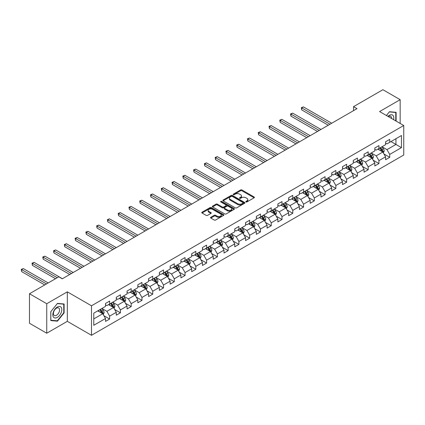 <?xml version="1.0" encoding="UTF-8"?>
<svg xmlns="http://www.w3.org/2000/svg" width="425" height="425" viewBox="0 0 425 425"><rect width="100%" height="100%" fill="white"/><g stroke="black" fill="none" stroke-linecap="round" stroke-linejoin="round"><path stroke-width="0.64" d="M245.985 201.944A0.669 0.388 0 0 0 246.93 201.944L254.134 197.79A0.956 0.552 0 0 0 254.416 197.397A0.956 0.552 0 0 0 254.134 197.003L241.931 189.964A0.956 0.552 0 0 0 240.577 189.964L233.378 194.119A0.669 0.388 0 0 0 233.182 194.395A0.669 0.388 0 0 0 233.378 194.666A0.669 0.388 0 0 0 234.324 194.666L235.259 194.129A3.065 1.769 0 0 1 239.594 194.129L240.608 194.719A3.065 1.769 0 0 1 241.512 195.968A3.065 1.769 0 0 1 240.608 197.221L239.679 197.758A0.669 0.388 0 0 0 239.482 198.034A0.669 0.388 0 0 0 239.679 198.305A0.669 0.388 0 0 0 240.63 198.305L241.559 197.768A3.065 1.769 0 0 1 245.9 197.768L246.914 198.358A3.065 1.769 0 0 1 247.812 199.607A3.065 1.769 0 0 1 246.914 200.86L245.985 201.397A0.669 0.388 0 0 0 245.788 201.673A0.669 0.388 0 0 0 245.985 201.944L245.985 201.397M210.821 217.276A0.956 0.552 0 0 0 210.54 217.669A0.956 0.552 0 0 0 210.821 218.057L214.242 220.033A0.956 0.552 0 0 0 215.602 220.033L223.598 215.417A0.956 0.552 0 0 0 223.879 215.029A0.956 0.552 0 0 0 223.598 214.636L211.4 207.591A0.956 0.552 0 0 0 210.04 207.591L202.045 212.208A0.956 0.552 0 0 0 201.763 212.601A0.956 0.552 0 0 0 202.045 212.994L206.178 215.379A0.956 0.552 0 0 0 207.533 215.379L210.959 213.403A0.956 0.552 0 0 0 211.236 213.01A0.956 0.552 0 0 0 210.959 212.622L208.909 211.438A2.566 1.482 0 0 1 208.154 210.391A2.566 1.482 0 0 1 209.738 209.02A2.566 1.482 0 0 1 212.532 209.344L220.564 213.982A2.566 1.482 0 0 1 221.313 215.029A2.566 1.482 0 0 1 219.736 216.394A2.566 1.482 0 0 1 216.941 216.075L215.602 215.3A0.956 0.552 0 0 0 214.242 215.3L210.821 217.276L210.821 218.057M67.32 291.837L46.745 303.716L29.479 293.749L29.479 323.25L46.745 333.221L67.32 321.337L91.492 335.293L91.492 305.788L67.32 291.837L67.32 321.337M400.159 123.436L400.159 99.673L379.583 111.557L403.75 125.508L91.492 305.788M400.159 99.673L382.898 89.707L353.547 106.654L353.547 110.638M29.479 293.749L58.831 276.808L62.284 278.8L357 108.646L353.547 106.654M235.322 207.867A0.956 0.552 0 0 0 236.677 207.867L244.678 203.246A0.956 0.552 0 0 0 244.959 202.858A0.956 0.552 0 0 0 244.678 202.465L232.475 195.42A0.956 0.552 0 0 0 231.12 195.42L223.125 200.037A0.956 0.552 0 0 0 222.843 200.43A0.956 0.552 0 0 0 223.125 200.823L235.322 207.867M221.053 202.093A0.669 0.388 0 0 1 221.733 202.188L221.733 201.386L234.138 208.548A0.956 0.552 0 0 1 234.419 208.941A0.956 0.552 0 0 1 234.138 209.334L226.143 213.95A0.956 0.552 0 0 1 224.782 213.95L212.585 206.906L212.585 206.125A0.956 0.552 0 0 0 212.303 206.513A0.956 0.552 0 0 0 212.585 206.906M212.585 206.125L216.006 204.149A0.956 0.552 0 0 1 217.361 204.149L222.312 207.007A0.956 0.552 0 0 0 223.667 207.007L225.935 205.695A0.956 0.552 0 0 0 226.217 205.302A0.956 0.552 0 0 0 225.935 204.908L220.788 201.939A0.669 0.388 0 0 1 220.591 201.663A0.669 0.388 0 0 1 221.005 201.307A0.669 0.388 0 0 1 221.733 201.386M91.492 335.293L403.75 155.013L403.75 125.508M103.886 315.695L109.65 319.026L109.65 316.115L116.28 312.29L116.28 315.201L120.424 312.805L120.424 309.894L127.054 306.069L127.054 308.98L131.197 306.59L131.197 303.678L137.827 299.848L137.827 302.759L141.971 300.369L141.971 297.457L148.596 293.632L148.596 296.538L152.74 294.148L152.74 291.237L159.37 287.412L159.37 290.323L163.513 287.932L163.513 285.021L170.143 281.191L170.143 284.102L174.287 281.711L174.287 278.8L180.917 274.975L180.917 277.881L185.056 275.49L185.056 272.579L191.686 268.754L191.686 271.665L195.829 269.269L195.829 266.363L202.459 262.533L202.459 265.444L206.603 263.054L206.603 260.142L213.233 256.312L213.233 259.223L217.377 256.833L217.377 253.922L224.007 250.097L224.007 253.008L228.145 250.612L228.145 247.701L234.775 243.876L234.775 246.787L238.919 244.396L238.919 241.485L245.549 237.655L245.549 240.566L249.693 238.175L249.693 235.264L256.323 231.439L256.323 234.345L260.467 231.954L260.467 229.043L267.091 225.218L267.091 228.129L271.235 225.739L271.235 222.827L277.865 218.997L277.865 221.908L282.009 219.518L282.009 216.607L288.639 212.782L288.639 215.688L292.783 213.297L292.783 210.386L299.413 206.561L299.413 209.472L303.556 207.076L303.556 204.17L310.181 200.34L310.181 203.251L314.325 200.86L314.325 197.949L320.955 194.119L320.955 197.03L325.098 194.639L325.098 191.728L331.728 187.903L331.728 190.814L335.872 188.418L335.872 185.507L342.502 181.682L342.502 184.593L346.641 182.203L346.641 179.292L353.271 175.461L353.271 178.373L357.414 175.982L357.414 173.071L364.044 169.246L364.044 172.152L368.188 169.761L368.188 166.85L374.818 163.025L374.818 165.936L378.962 163.545L378.962 160.634L385.587 156.804L385.587 159.715L389.73 157.324L389.73 154.413L401.471 147.634L401.471 135.517L395.946 138.704L395.946 144.447L401.471 147.634M109.65 319.026L105.506 321.417L105.506 318.506L93.771 325.284L93.771 313.167L105.506 306.388L105.506 303.477L109.65 301.086L109.65 303.997L116.28 300.167L116.28 297.261L120.424 294.865L120.424 297.776L127.054 293.951L127.054 291.04L131.197 288.649L131.197 291.555L137.827 287.73L137.827 284.819L141.971 282.428L141.971 285.34L148.596 281.509L148.596 278.598L152.74 276.207L152.74 279.119L159.37 275.294L159.37 272.382L163.513 269.987L163.513 272.898L170.143 269.073L170.143 266.162L174.287 263.771L174.287 266.682L180.917 262.852L180.917 259.941L185.056 257.55L185.056 260.461L191.686 256.631L191.686 253.725L195.829 251.329L195.829 254.24L202.459 250.415L202.459 247.504L206.603 245.113L206.603 248.019L213.233 244.194L213.233 241.283L217.377 238.893L217.377 241.804L224.007 237.973L224.007 235.067L228.145 232.672L228.145 235.583L234.775 231.758L234.775 228.847L238.919 226.456L238.919 229.362L245.549 225.537L245.549 222.626L249.693 220.235L249.693 223.146L256.323 219.316L256.323 216.405L260.467 214.014L260.467 216.925L267.091 213.1L267.091 210.189L271.235 207.793L271.235 210.704L277.865 206.879L277.865 203.968L282.009 201.577L282.009 204.489L288.639 200.658L288.639 197.747L292.783 195.357L292.783 198.268L299.413 194.438L299.413 191.532L303.556 189.136L303.556 192.047L310.181 188.222L310.181 185.311L314.325 182.92L314.325 185.826L320.955 182.001L320.955 179.09L325.098 176.699L325.098 179.61L331.728 175.78L331.728 172.874L335.872 170.478L335.872 173.389L342.502 169.564L342.502 166.653L346.641 164.262L346.641 167.168L353.271 163.343L353.271 160.432L357.414 158.042L357.414 160.953L364.044 157.123L364.044 154.211L368.188 151.821L368.188 154.732L374.818 150.907L374.818 147.996L378.962 145.6L378.962 148.511L385.587 144.686L385.587 141.775L389.73 139.384L389.73 142.295L401.471 135.517M108.545 304.635L113.517 307.503L106.887 311.334L101.92 308.46M105.506 304.794L106.887 305.591L109.65 303.997M106.887 311.334L109.65 316.115M113.517 307.503L116.28 312.29M119.319 298.414L124.291 301.283L117.661 305.113L112.689 302.244M116.28 298.573L117.661 299.37L120.424 297.776M117.661 305.113L120.424 309.894M124.291 301.283L127.054 306.069M130.093 292.193L135.065 295.067L128.435 298.892L123.463 296.023M127.054 292.352L128.435 293.154L131.197 291.555M128.435 298.892L131.197 303.678M135.065 295.067L137.827 299.848M140.866 285.977L145.833 288.846L139.209 292.676L134.236 289.802M137.827 286.137L139.209 286.933L141.971 285.34M139.209 292.676L141.971 297.457M145.833 288.846L148.596 293.632M151.635 279.756L156.607 282.625L149.977 286.455L145.005 283.581M148.596 279.916L149.977 280.712L152.74 279.119M149.977 286.455L152.74 291.237M156.607 282.625L159.37 287.412M162.408 273.535L167.381 276.409L160.751 280.234L155.778 277.366M159.37 273.695L160.751 274.492L163.513 272.898M160.751 280.234L163.513 285.021M167.381 276.409L170.143 281.191M173.182 267.32L178.155 270.188L171.525 274.013L166.552 271.145M170.143 267.479L171.525 268.276L174.287 266.682M171.525 274.013L174.287 278.8M178.155 270.188L180.917 274.975M183.951 261.099L188.923 263.967L182.298 267.798L177.326 264.924M180.917 261.258L182.298 262.055L185.056 260.461M182.298 267.798L185.056 272.579M188.923 263.967L191.686 268.754M194.724 254.878L199.697 257.752L193.067 261.577L188.094 258.708M191.686 255.037L193.067 255.834L195.829 254.24M193.067 261.577L195.829 266.363M199.697 257.752L202.459 262.533M205.498 248.662L210.471 251.531L203.841 255.356L198.868 252.487M202.459 248.822L203.841 249.618L206.603 248.019M203.841 255.356L206.603 260.142M210.471 251.531L213.233 256.312M216.272 242.441L221.244 245.31L214.614 249.14L209.642 246.266M213.233 242.601L214.614 243.398L217.377 241.804M214.614 249.14L217.377 253.922M221.244 245.31L224.007 250.097M227.04 236.22L232.013 239.089L225.383 242.919L220.416 240.051M224.007 236.38L225.383 237.177L228.145 235.583M225.383 242.919L228.145 247.701M232.013 239.089L234.775 243.876M237.814 229.999L242.787 232.873L236.157 236.698L231.184 233.83M234.775 230.159L236.157 230.961L238.919 229.362M236.157 236.698L238.919 241.485M242.787 232.873L245.549 237.655M248.588 223.784L253.56 226.653L246.93 230.483L241.958 227.609M245.549 223.943L246.93 224.74L249.693 223.146M246.93 230.483L249.693 235.264M253.56 226.653L256.323 231.439M259.362 217.563L264.329 220.432L257.704 224.262L252.732 221.388M256.323 217.722L257.704 218.519L260.467 216.925M257.704 224.262L260.467 229.043M264.329 220.432L267.091 225.218M270.13 211.342L275.103 214.216L268.473 218.041L263.5 215.172M267.091 211.501L268.473 212.298L271.235 210.704M268.473 218.041L271.235 222.827M275.103 214.216L277.865 218.997M280.904 205.126L285.876 207.995L279.246 211.82L274.274 208.951M277.865 205.286L279.246 206.083L282.009 204.489M279.246 211.82L282.009 216.607M285.876 207.995L288.639 212.782M291.678 198.905L296.65 201.774L290.02 205.604L285.047 202.73M288.639 199.065L290.02 199.862L292.783 198.268M290.02 205.604L292.783 210.386M296.65 201.774L299.413 206.561M302.451 192.684L307.418 195.558L300.794 199.383L295.821 196.515M299.413 192.844L300.794 193.641L303.556 192.047M300.794 199.383L303.556 204.17M307.418 195.558L310.181 200.34M313.22 186.469L318.192 189.337L311.562 193.163L306.59 190.294M310.181 186.628L311.562 187.425L314.325 185.826M311.562 193.163L314.325 197.949M318.192 189.337L320.955 194.119M323.993 180.248L328.966 183.117L322.336 186.947L317.363 184.073M320.955 180.407L322.336 181.204L325.098 179.61M322.336 186.947L325.098 191.728M328.966 183.117L331.728 187.903M334.767 174.027L339.74 176.901L333.11 180.726L328.137 177.857M331.728 174.186L333.11 174.983L335.872 173.389M333.11 180.726L335.872 185.507M339.74 176.901L342.502 181.682M345.536 167.806L350.508 170.68L343.883 174.505L338.911 171.636M342.502 167.965L343.883 168.768L346.641 167.168M343.883 174.505L346.641 179.292M350.508 170.68L353.271 175.461M356.309 161.59L361.282 164.459L354.652 168.289L349.679 165.415M353.271 161.75L354.652 162.547L357.414 160.953M354.652 168.289L357.414 173.071M361.282 164.459L364.044 169.246M367.083 155.369L372.056 158.238L365.426 162.068L360.453 159.2M364.044 155.529L365.426 156.326L368.188 154.732M365.426 162.068L368.188 166.85M372.056 158.238L374.818 163.025M377.857 149.148L382.829 152.023L376.199 155.847L371.227 152.979M374.818 149.308L376.199 150.105L378.962 148.511M376.199 155.847L378.962 160.634M382.829 152.023L385.587 156.804M390.973 141.578L395.946 144.447L386.968 149.627L382.001 146.758M385.587 143.092L386.968 143.889L389.73 142.295M386.968 149.627L389.73 154.413M46.745 303.716L46.745 333.221M93.771 318.904L102.749 313.724L97.777 310.856M102.749 313.724L105.506 318.506M383.966 153.993L389.73 157.324M373.192 160.214L378.962 163.545M362.424 166.435L368.188 169.761M351.65 172.651L357.414 175.982M340.877 178.872L346.641 182.203M330.103 185.093L335.872 188.418M319.334 191.308L325.098 194.639M308.561 197.529L314.325 200.86M297.787 203.75L303.556 207.076M287.013 209.966L292.783 213.297M276.245 216.187L282.009 219.518M265.471 222.408L271.235 225.739M254.697 228.629L260.467 231.954M243.929 234.844L249.693 238.175M233.155 241.065L238.919 244.396M222.381 247.286L228.145 250.612M211.607 253.502L217.377 256.833M200.839 259.723L206.603 263.054M190.065 265.944L195.829 269.269M179.292 272.159L185.056 275.49M168.518 278.38L174.287 281.711M157.749 284.601L163.513 287.932M146.976 290.822L152.74 294.148M136.202 297.038L141.971 300.369M125.428 303.259L131.197 306.59M114.66 309.48L120.424 312.805M396.121 121.104L396.121 112.317L389.454 111.722L386.415 115.499M50.782 320.578L57.449 321.172L64.111 312.885L64.111 303.997L57.449 303.402L50.782 311.695L50.782 320.578M63.766 312.683L64.111 312.885M56.743 320.769L57.449 321.172M246.25 202.04L246.914 201.657A3.065 1.769 0 0 0 247.812 200.403L247.812 199.607M241.512 195.968L241.512 196.764A3.065 1.769 0 0 1 240.608 198.018L239.95 198.401M254.134 197.003L254.134 197.79L241.931 190.761A0.956 0.552 0 0 0 240.577 190.761L233.644 194.762M244.678 202.465L244.678 203.246L232.475 196.217A0.956 0.552 0 0 0 231.12 196.217L223.136 200.828M242.983 203.129A0.669 0.388 0 0 0 243.18 202.858A0.669 0.388 0 0 0 242.983 202.582L232.273 196.398A0.669 0.388 0 0 0 231.327 196.398L230.345 196.966A3.065 1.769 0 0 0 229.442 198.22A3.065 1.769 0 0 0 230.345 199.474L237.66 203.697A3.065 1.769 0 0 0 242 203.697L242.983 203.129L242.983 203.926A0.669 0.388 0 0 0 243.18 203.655L243.18 202.858M229.442 198.22L229.442 199.017A3.065 1.769 0 0 0 230.345 200.271L230.345 199.474M242.983 203.926L242 204.494A3.065 1.769 0 0 1 237.66 204.494L230.345 200.271M212.596 206.911L216.006 204.946L216.006 204.149M226.217 205.302L226.217 206.098A0.956 0.552 0 0 1 225.935 206.492L223.667 207.804A0.956 0.552 0 0 1 222.312 207.804L217.361 204.946A0.956 0.552 0 0 0 216.006 204.946M221.733 202.188L234.127 209.339M227.444 209.971A2.566 1.482 0 0 0 230.238 210.29A2.566 1.482 0 0 0 231.822 208.919A2.566 1.482 0 0 0 231.072 207.873L228.241 206.242A0.956 0.552 0 0 0 226.886 206.242L224.613 207.554A0.956 0.552 0 0 0 224.336 207.942A0.956 0.552 0 0 0 224.613 208.335L227.444 209.971L227.444 210.768A2.566 1.482 0 0 0 230.238 211.087A2.566 1.482 0 0 0 231.822 209.722L231.822 208.919M224.336 207.942L224.336 208.739A0.956 0.552 0 0 0 224.613 209.132L224.613 208.335M227.444 210.768L224.613 209.132M221.313 215.029L221.313 215.826A2.566 1.482 0 0 1 219.736 217.191A2.566 1.482 0 0 1 216.941 216.872L215.602 216.097A0.956 0.552 0 0 0 214.242 216.097L210.832 218.067M208.154 210.391L208.154 211.188A2.566 1.482 0 0 0 208.909 212.234L208.909 211.438M210.943 213.408L208.909 212.234M223.587 215.427L211.4 208.388A0.956 0.552 0 0 0 210.04 208.388L202.056 212.999M383.371 152.968L384.195 150.896A2.587 1.493 -120 0 0 383.366 148.692L381.942 146.79M379.456 150.078L378.489 148.782M331.728 123.234L303.434 106.903L301.707 107.902L301.707 109.894L328.275 125.232M382.426 151.789L382.797 151.008A2.587 1.493 -120 0 0 382.054 149.451L380.63 147.549M379.982 147.921L381.565 150.03A1.317 0.76 60 0 1 381.804 150.434L382.797 151.008M379.801 148.028L381.225 149.929A2.587 1.493 60 0 1 381.969 151.486M301.707 109.894L301.33 107.679L330.002 124.233M301.33 107.679L303.434 106.903M386.431 115.51L389.316 111.918L395.776 112.492L395.776 120.902M393.592 119.643A6.348 3.666 120 0 0 392.493 115.026A6.348 3.666 120 0 0 387.945 116.386M395.346 112.248L395.776 112.492M391.568 118.474A4.346 2.507 120 0 0 390.676 116.291A4.346 2.507 120 0 0 388.333 116.609M57.311 317.39A6.348 3.666 120 0 0 61.8 309.618A6.348 3.666 120 0 0 57.311 307.025A6.348 3.666 120 0 0 52.822 314.797A6.348 3.666 120 0 0 57.311 317.39M56.493 315.286A4.346 2.507 120 0 0 59.33 311.456A4.346 2.507 120 0 0 58.666 307.971A4.346 2.507 120 0 0 56.493 308.189A4.346 2.507 120 0 0 53.651 312.019A4.346 2.507 120 0 0 54.32 315.499A4.346 2.507 120 0 0 56.493 315.286M50.851 311.631L57.311 303.599L63.766 304.178L63.766 312.784L57.311 320.817L50.851 320.243L50.851 311.631M63.336 303.928L63.766 304.178M372.598 159.184L373.421 157.117A2.587 1.493 -120 0 0 372.598 154.913L371.168 153.011M368.688 156.294L367.715 155.003M320.955 129.455L292.666 113.124L290.939 114.118L290.939 116.11L317.502 131.447M371.652 158.01L372.024 157.229A2.587 1.493 -120 0 0 371.285 155.672L369.856 153.765M369.208 154.142L370.791 156.251A1.317 0.76 60 0 1 371.03 156.655L372.024 157.229M369.027 154.243L370.457 156.15A2.587 1.493 60 0 1 371.195 157.707M290.939 116.11L290.557 113.9L319.228 130.454M290.557 113.9L292.666 113.124M361.829 165.405L362.647 163.333A2.587 1.493 -120 0 0 361.824 161.133L360.4 159.232M357.914 162.515L356.947 161.224M310.181 135.676L281.892 119.34L280.165 120.339L280.165 122.331L306.728 137.668M360.883 164.231L361.25 163.444A2.587 1.493 -120 0 0 360.512 161.888L359.088 159.986M358.44 160.363L360.017 162.472A1.317 0.76 60 0 1 360.257 162.871L361.25 163.444M358.259 160.464L359.683 162.366A2.587 1.493 60 0 1 360.421 163.923M280.165 122.331L279.788 120.121L308.454 136.669M279.788 120.121L281.892 119.34M351.055 171.626L351.879 169.554A2.587 1.493 -120 0 0 351.05 167.349L349.626 165.447M347.14 168.736L346.173 167.439M299.413 141.897L271.118 125.561L269.392 126.56L269.392 128.552L295.959 143.889M350.11 170.446L350.482 169.665A2.587 1.493 -120 0 0 349.738 168.109L348.314 166.207M347.666 166.579L349.249 168.693A1.317 0.76 60 0 1 349.488 169.092L350.482 169.665M347.485 166.685L348.909 168.587A2.587 1.493 60 0 1 349.653 170.143M269.392 128.552L269.014 126.337L297.686 142.89M269.014 126.337L271.118 125.561M340.282 177.841L341.105 175.775A2.587 1.493 -120 0 0 340.276 173.57L338.853 171.668M336.372 174.951L335.399 173.66M288.639 148.113L260.344 131.782L258.623 132.775L258.623 134.773L285.186 150.105M339.336 176.667L339.708 175.886A2.587 1.493 -120 0 0 338.964 174.33L337.54 172.428M336.892 172.8L338.475 174.909A1.317 0.76 60 0 1 338.714 175.312L339.708 175.886M336.712 172.906L338.141 174.808A2.587 1.493 60 0 1 338.879 176.364M258.623 134.773L258.241 132.558L286.912 149.111M258.241 132.558L260.344 131.782M329.513 184.062L330.331 181.996A2.587 1.493 -120 0 0 329.508 179.791L328.079 177.889M325.598 181.172L324.631 179.881M277.865 154.333L249.576 137.998L247.849 138.996L247.849 140.988L274.412 156.326M328.562 182.888L328.934 182.102A2.587 1.493 -120 0 0 328.196 180.545L326.767 178.643M326.118 179.021L327.702 181.13A1.317 0.76 60 0 1 327.941 181.528L328.934 182.102M325.943 179.122L327.367 181.023A2.587 1.493 60 0 1 328.105 182.58M247.849 140.988L247.467 138.778L276.138 155.332M247.467 138.778L249.576 137.998M318.739 190.283L319.558 188.211A2.587 1.493 -120 0 0 318.734 186.007L317.31 184.105M314.824 187.393L313.857 186.102M267.091 160.554L238.802 144.218L237.076 145.217L237.076 147.209L263.638 162.547M317.794 189.104L318.16 188.323A2.587 1.493 -120 0 0 317.422 186.766L315.998 184.864M315.35 185.236L316.928 187.351A1.317 0.76 60 0 1 317.167 187.749L318.16 188.323M315.169 185.343L316.593 187.244A2.587 1.493 60 0 1 317.332 188.801M237.076 147.209L236.698 144.994L265.365 161.548M236.698 144.994L238.802 144.218M307.966 196.499L308.789 194.432A2.587 1.493 -120 0 0 307.96 192.227L306.537 190.326M304.05 193.614L303.083 192.318M256.323 166.77L228.028 150.439L226.302 151.433L226.302 153.43L252.87 168.768M307.02 195.325L307.392 194.544A2.587 1.493 -120 0 0 306.648 192.987L305.224 191.085M304.576 191.457L306.159 193.566A1.317 0.76 60 0 1 306.398 193.97L307.392 194.544M304.396 191.563L305.819 193.465A2.587 1.493 60 0 1 306.563 195.022M226.302 153.43L225.925 151.215L254.596 167.769M225.925 151.215L228.028 150.439M297.192 202.72L298.015 200.653A2.587 1.493 -120 0 0 297.192 198.448L295.763 196.547M293.282 199.83L292.31 198.539M245.549 172.991L217.26 156.655L215.533 157.654L215.533 159.646L242.096 174.983M296.246 201.546L296.618 200.759A2.587 1.493 -120 0 0 295.88 199.203L294.451 197.301M293.803 197.678L295.386 199.787A1.317 0.76 60 0 1 295.625 200.186L296.618 200.759M293.622 197.779L295.051 199.681A2.587 1.493 60 0 1 295.789 201.238M215.533 159.646L215.151 157.436L243.822 173.99M215.151 157.436L217.26 156.655M286.423 208.941L287.242 206.869A2.587 1.493 -120 0 0 286.418 204.669L284.994 202.762M282.508 206.051L281.541 204.76M234.775 179.212L206.486 162.876L204.76 163.875L204.76 165.867L231.322 181.204M285.478 207.761L285.844 206.98A2.587 1.493 -120 0 0 285.106 205.424L283.682 203.522M283.034 203.894L284.612 206.008A1.317 0.76 60 0 1 284.851 206.407L285.844 206.98M282.853 204L284.277 205.902A2.587 1.493 60 0 1 285.016 207.458M204.76 165.867L204.377 163.657L233.049 180.205M204.377 163.657L206.486 162.876M275.65 215.162L276.473 213.09A2.587 1.493 -120 0 0 275.644 210.885L274.221 208.983M271.734 212.272L270.767 210.975M224.002 185.428L195.712 169.097L193.986 170.096L193.986 172.088L220.554 187.425M274.704 213.982L275.076 213.201A2.587 1.493 -120 0 0 274.332 211.645L272.908 209.743M272.26 210.115L273.838 212.224A1.317 0.76 60 0 1 274.082 212.627L275.076 213.201M272.08 210.221L273.503 212.123A2.587 1.493 60 0 1 274.247 213.679M193.986 172.088L193.609 169.873L222.28 186.426M193.609 169.873L195.712 169.097M264.876 221.377L265.699 219.311A2.587 1.493 -120 0 0 264.871 217.106L263.447 215.204M260.961 218.487L259.994 217.196M213.233 191.648L184.939 175.318L183.212 176.311L183.212 178.303L209.78 193.641M263.93 220.203L264.302 219.422A2.587 1.493 -120 0 0 263.558 217.866L262.135 215.958M261.487 216.336L263.07 218.445A1.317 0.76 60 0 1 263.309 218.848L264.302 219.422M261.306 216.437L262.73 218.344A2.587 1.493 60 0 1 263.473 219.9M183.212 178.303L182.835 176.093L211.507 192.647M182.835 176.093L184.939 175.318M254.102 227.598L254.926 225.526A2.587 1.493 -120 0 0 254.102 223.327L252.673 221.425M250.192 224.708L249.22 223.417M202.459 197.869L174.17 181.533L172.444 182.532L172.444 184.524L199.006 199.862M253.157 226.424L253.528 225.638A2.587 1.493 -120 0 0 252.79 224.081L251.361 222.179M250.713 222.557L252.296 224.666A1.317 0.76 60 0 1 252.535 225.064L253.528 225.638M250.532 222.657L251.961 224.559A2.587 1.493 60 0 1 252.7 226.116M172.444 184.524L172.061 182.314L200.733 198.863M172.061 182.314L174.17 181.533M243.334 233.819L244.152 231.747A2.587 1.493 -120 0 0 243.328 229.542L241.905 227.641M239.418 230.929L238.452 229.633M191.686 204.09L163.397 187.754L161.67 188.753L161.67 190.745L188.232 206.083M242.388 232.64L242.755 231.859A2.587 1.493 -120 0 0 242.016 230.302L240.593 228.4M239.944 228.772L241.522 230.887A1.317 0.76 60 0 1 241.761 231.285L242.755 231.859M239.764 228.878L241.188 230.78A2.587 1.493 60 0 1 241.926 232.337M161.67 190.745L161.288 188.53L189.959 205.084M161.288 188.53L163.397 187.754M232.56 240.035L233.383 237.968A2.587 1.493 -120 0 0 232.555 235.763L231.131 233.862M228.645 237.145L227.678 235.854M180.917 210.306L152.623 193.975L150.896 194.969L150.896 196.966L177.464 212.298M231.614 238.861L231.986 238.08A2.587 1.493 -120 0 0 231.242 236.523L229.819 234.616M229.171 234.993L230.754 237.102A1.317 0.76 60 0 1 230.993 237.506L231.986 238.08M228.99 235.099L230.414 237.001A2.587 1.493 60 0 1 231.157 238.558M150.896 196.966L150.519 194.751L179.191 211.305M150.519 194.751L152.623 193.975M221.786 246.256L222.61 244.189A2.587 1.493 -120 0 0 221.781 241.984L220.357 240.083M217.871 243.366L216.904 242.075M170.143 216.527L141.849 200.191L140.128 201.19L140.128 203.182L166.69 218.519M220.841 245.082L221.212 244.295A2.587 1.493 -120 0 0 220.469 242.739L219.045 240.837M218.397 241.214L219.98 243.323A1.317 0.76 60 0 1 220.219 243.722L221.212 244.295M218.216 241.315L219.64 243.217A2.587 1.493 60 0 1 220.384 244.773M140.128 203.182L139.745 200.972L168.417 217.526M139.745 200.972L141.849 200.191M211.018 252.477L211.836 250.405A2.587 1.493 -120 0 0 211.012 248.2L209.583 246.298M207.102 249.587L206.136 248.296M159.37 222.748L131.081 206.412L129.354 207.411L129.354 209.403L155.917 224.74M210.067 251.297L210.439 250.516A2.587 1.493 -120 0 0 209.7 248.96L208.271 247.058M207.623 247.43L209.206 249.544A1.317 0.76 60 0 1 209.445 249.942L210.439 250.516M207.442 247.536L208.872 249.438A2.587 1.493 60 0 1 209.61 250.994M129.354 209.403L128.972 207.188L157.643 223.741M128.972 207.188L131.081 206.412M200.244 258.692L201.062 256.626A2.587 1.493 -120 0 0 200.239 254.421L198.815 252.519M196.329 255.808L195.362 254.511M148.596 228.963L120.307 212.633L118.58 213.626L118.58 215.624L145.143 230.961M199.298 257.518L199.665 256.737A2.587 1.493 -120 0 0 198.927 255.181L197.503 253.279M196.855 253.651L198.433 255.76A1.317 0.76 60 0 1 198.672 256.163L199.665 256.737M196.674 253.757L198.098 255.659A2.587 1.493 60 0 1 198.836 257.215M118.58 215.624L118.203 213.408L146.869 229.962M118.203 213.408L120.307 212.633M189.47 264.913L190.294 262.847A2.587 1.493 -120 0 0 189.465 260.642L188.041 258.74M185.555 262.023L184.588 260.732M137.827 235.184L109.533 218.848L107.807 219.847L107.807 221.839L134.374 237.177M188.525 263.739L188.897 262.953A2.587 1.493 -120 0 0 188.153 261.396L186.729 259.494M186.081 259.872L187.664 261.981A1.317 0.76 60 0 1 187.903 262.379L188.897 262.953M185.9 259.973L187.324 261.874A2.587 1.493 60 0 1 188.068 263.431M107.807 221.839L107.429 219.629L136.101 236.183M107.429 219.629L109.533 218.848M178.697 271.134L179.52 269.062A2.587 1.493 -120 0 0 178.697 266.863L177.268 264.956M174.787 268.244L173.814 266.953M127.054 241.405L98.765 225.069L97.038 226.068L97.038 228.06L123.601 243.398M177.751 269.955L178.123 269.174A2.587 1.493 -120 0 0 177.384 267.617L175.955 265.715M175.307 266.087L176.89 268.202A1.317 0.76 60 0 1 177.129 268.6L178.123 269.174M175.127 266.193L176.556 268.095A2.587 1.493 60 0 1 177.294 269.652M97.038 228.06L96.656 225.85L125.327 242.399M96.656 225.85L98.765 225.069M167.928 277.355L168.746 275.283A2.587 1.493 -120 0 0 167.923 273.078L166.499 271.177M164.013 274.465L163.046 273.169M116.28 247.621L87.991 231.29L86.264 232.284L86.264 234.281L112.827 249.618M166.982 276.176L167.349 275.395A2.587 1.493 -120 0 0 166.611 273.838L165.187 271.936M164.539 272.308L166.117 274.417A1.317 0.76 60 0 1 166.356 274.821L167.349 275.395M164.358 272.414L165.782 274.316A2.587 1.493 60 0 1 166.52 275.873M86.264 234.281L85.882 232.066L114.553 248.62M85.882 232.066L87.991 231.29M157.154 283.571L157.978 281.504A2.587 1.493 -120 0 0 157.149 279.299L155.725 277.397M153.239 280.681L152.272 279.39M105.506 253.842L77.217 237.511L75.491 238.505L75.491 240.497L102.058 255.834M156.209 282.397L156.581 281.616A2.587 1.493 -120 0 0 155.837 280.059L154.413 278.152M153.765 278.529L155.343 280.638A1.317 0.76 60 0 1 155.582 281.042L156.581 281.616M153.584 278.63L155.008 280.537A2.587 1.493 60 0 1 155.752 282.094M75.491 240.497L75.113 238.287L103.78 254.841M75.113 238.287L77.217 237.511M146.381 289.792L147.204 287.72A2.587 1.493 -120 0 0 146.375 285.52L144.952 283.618M142.465 286.902L141.498 285.611M94.738 260.063L66.443 243.727L64.717 244.726L64.717 246.718L91.285 262.055M145.435 288.618L145.807 287.831A2.587 1.493 -120 0 0 145.063 286.275L143.639 284.373M142.991 284.75L144.574 286.859A1.317 0.76 60 0 1 144.813 287.257L145.807 287.831M142.811 284.851L144.234 286.753A2.587 1.493 60 0 1 144.978 288.309M64.717 246.718L64.34 244.508L93.011 261.056M64.34 244.508L66.443 243.727M135.607 296.013L136.43 293.941A2.587 1.493 -120 0 0 135.607 291.736L134.178 289.834M131.697 293.123L130.725 291.826M83.964 266.284L55.675 249.948L53.948 250.947L53.948 252.939L80.511 268.276M134.661 294.833L135.033 294.052A2.587 1.493 -120 0 0 134.295 292.496L132.866 290.594M132.218 290.966L133.801 293.08A1.317 0.76 60 0 1 134.04 293.478L135.033 294.052M132.037 291.072L133.466 292.974A2.587 1.493 60 0 1 134.204 294.53M53.948 252.939L53.566 250.723L82.238 267.277M53.566 250.723L55.675 249.948M124.838 302.228L125.657 300.162A2.587 1.493 -120 0 0 124.833 297.957L123.409 296.055M120.923 299.338L119.956 298.047M73.19 272.499L44.901 256.169L43.175 257.162L43.175 259.16L69.737 274.492M123.893 301.054L124.259 300.273A2.587 1.493 -120 0 0 123.521 298.717L122.097 296.809M121.449 297.187L123.027 299.296A1.317 0.76 60 0 1 123.266 299.699L124.259 300.273M121.268 297.293L122.692 299.195A2.587 1.493 60 0 1 123.431 300.751M43.175 259.16L42.792 256.944L71.464 273.498M42.792 256.944L44.901 256.169M114.065 308.449L114.888 306.382A2.587 1.493 -120 0 0 114.059 304.178L112.636 302.276M110.149 305.559L109.183 304.268M62.422 278.72L34.127 262.384L32.401 263.383L32.401 265.375L55.516 278.72M113.119 307.275L113.491 306.489A2.587 1.493 -120 0 0 112.747 304.932L111.323 303.03M110.675 303.408L112.253 305.517A1.317 0.76 60 0 1 112.498 305.915L113.491 306.489M110.495 303.508L111.918 305.41A2.587 1.493 60 0 1 112.662 306.967M32.401 265.375L32.024 263.165L57.242 277.722M32.024 263.165L34.127 262.384M103.291 314.67L104.114 312.598A2.587 1.493 -120 0 0 103.286 310.393L101.862 308.492M99.376 311.78L98.409 310.489M48.195 282.944L23.354 268.605L21.627 269.604L21.627 271.596L44.742 284.941M102.345 313.491L102.717 312.71A2.587 1.493 -120 0 0 101.973 311.153L100.55 309.251M99.902 309.623L101.485 311.737A1.317 0.76 60 0 1 101.724 312.136L102.717 312.71M99.721 309.729L101.145 311.631A2.587 1.493 60 0 1 101.888 313.188M21.627 271.596L21.25 269.381L46.468 283.942M21.25 269.381L23.354 268.605M246.914 201.657L246.914 200.86M239.679 198.305L239.679 197.758M240.608 198.018L240.608 197.221M233.378 194.666L233.378 194.119M240.577 190.761L240.577 189.964M241.931 190.761L241.931 189.964M223.125 200.823L223.125 200.037M231.12 196.217L231.12 195.42M232.475 196.217L232.475 195.42M237.66 204.494L237.66 203.697M242 204.494L242 203.697M217.361 204.946L217.361 204.149M222.312 207.804L222.312 207.007M223.667 207.804L223.667 207.007M225.935 206.492L225.935 205.695M234.138 209.334L234.138 208.548M214.242 216.097L214.242 215.3M215.602 216.097L215.602 215.3M216.941 216.872L216.941 216.075M210.959 213.403L210.959 212.622M202.045 212.994L202.045 212.208M210.04 208.388L210.04 207.591M211.4 208.388L211.4 207.591M223.598 215.417L223.598 214.636M382.569 151.874L384.179 150.944M382.054 149.451L383.366 148.692M380.216 150.514L381.225 149.929M371.801 158.095L373.405 157.165M371.285 155.672L372.598 154.913M369.442 156.735L370.457 156.15M361.027 164.31L362.631 163.386M360.512 161.888L361.824 161.133M358.668 162.95L359.683 162.366M350.253 170.531L351.858 169.607M349.738 168.109L351.05 167.349M347.9 169.171L348.909 168.587M339.485 176.752L341.089 175.822M338.964 174.33L340.276 173.57M337.126 175.392L338.141 174.808M328.711 182.968L330.315 182.043M328.196 180.545L329.508 179.791M326.352 181.608L327.367 181.023M317.937 189.189L319.542 188.264M317.422 186.766L318.734 186.007M315.584 187.829L316.593 187.244M307.163 195.41L308.773 194.48M306.648 192.987L307.96 192.227M304.81 194.05L305.819 193.465M296.395 201.631L297.999 200.701M295.88 199.203L297.192 198.448M294.036 200.265L295.051 199.681M285.621 207.846L287.226 206.922M285.106 205.424L286.418 204.669M283.263 206.486L284.277 205.902M274.848 214.067L276.452 213.137M274.332 211.645L275.644 210.885M272.494 212.707L273.503 212.123M264.074 220.288L265.683 219.358M263.558 217.866L264.871 217.106M261.72 218.928L262.73 218.344M253.305 226.504L254.91 225.579M252.79 224.081L254.102 223.327M250.947 225.144L251.961 224.559M242.532 232.725L244.136 231.8M242.016 230.302L243.328 229.542M240.173 231.365L241.188 230.78M231.758 238.946L233.362 238.016M231.242 236.523L232.555 235.763M229.404 237.586L230.414 237.001M220.984 245.161L222.594 244.237M220.469 242.739L221.781 241.984M218.631 243.801L219.64 243.217M210.216 251.382L211.82 250.458M209.7 248.96L211.012 248.2M207.857 250.022L208.872 249.438M199.442 257.603L201.046 256.673M198.927 255.181L200.239 254.421M197.088 256.243L198.098 255.659M188.668 263.824L190.278 262.894M188.153 261.396L189.465 260.642M186.315 262.459L187.324 261.874M177.9 270.04L179.504 269.115M177.384 267.617L178.697 266.863M175.541 268.68L176.556 268.095M167.126 276.261L168.73 275.331M166.611 273.838L167.923 273.078M164.767 274.901L165.782 274.316M156.352 282.482L157.957 281.552M155.837 280.059L157.149 279.299M153.999 281.122L155.008 280.537M145.578 288.697L147.188 287.773M145.063 286.275L146.375 285.52M143.225 287.337L144.234 286.753M134.81 294.918L136.414 293.994M134.295 292.496L135.607 291.736M132.451 293.558L133.466 292.974M124.036 301.139L125.641 300.209M123.521 298.717L124.833 297.957M121.677 299.779L122.692 299.195M113.262 307.355L114.867 306.43M112.747 304.932L114.059 304.178M110.909 305.995L111.918 305.41M102.489 313.576L104.098 312.651M101.973 311.153L103.286 310.393M100.135 312.216L101.145 311.631"/></g></svg>

